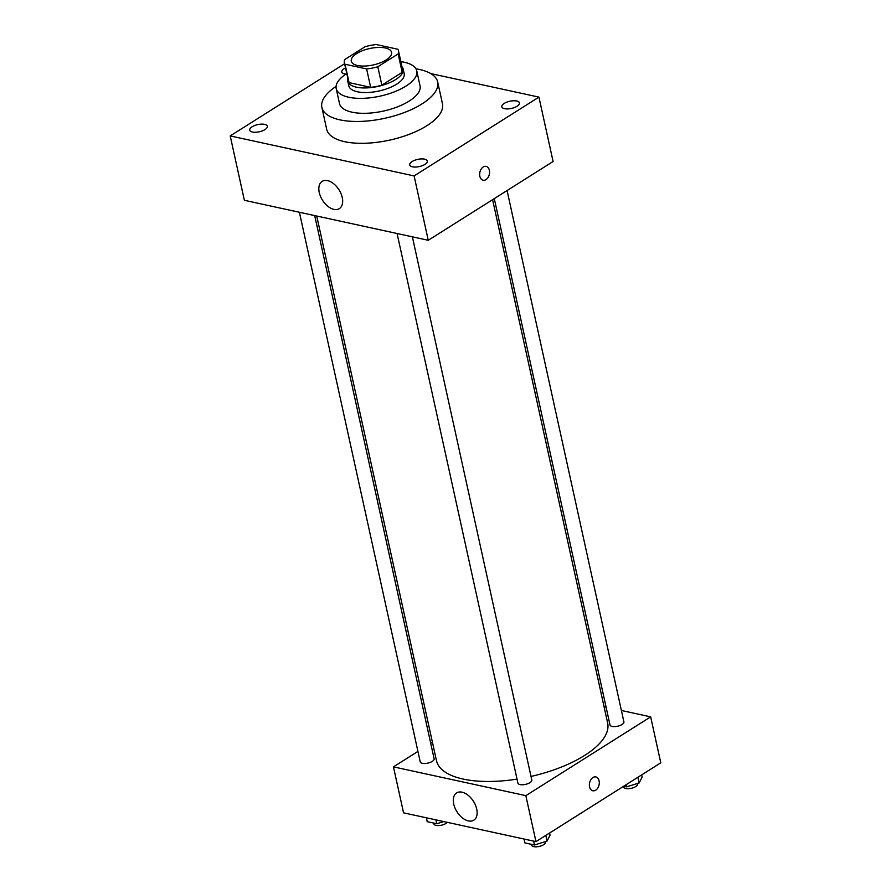 <?xml version="1.0" encoding="UTF-8"?>
<svg xmlns="http://www.w3.org/2000/svg" width="891" height="891" viewBox="0 0 891 891"><rect width="100%" height="100%" fill="white"/><g stroke="black" fill="none" stroke-linecap="round" stroke-linejoin="round"><path stroke-width="1.34" d="M356.723 53.549A20.616 8.398 167.6 0 1 378.051 47.446A20.616 8.398 167.6 0 1 391.572 52.324A20.616 8.398 167.6 0 1 373.24 64.954A20.616 8.398 167.6 0 1 351.288 61.178A20.616 8.398 167.6 0 1 356.723 53.549M345.04 64.252L366.613 68.941A27.688 11.282 167.6 0 0 377.806 66.769L398.154 53.928A27.688 11.282 167.6 0 0 398.477 50.798A27.688 11.282 167.6 0 0 397.82 49.239L376.247 44.55A27.688 11.282 167.6 0 0 365.054 46.722L344.706 59.574A27.688 11.282 167.6 0 0 344.383 62.693A27.688 11.282 167.6 0 0 345.04 64.252L349.083 82.64L370.667 87.34L366.613 68.941M398.477 50.798L402.52 69.197A27.688 11.282 167.6 0 1 402.197 72.316L398.154 53.928M370.667 87.34A27.688 11.282 167.6 0 0 381.849 85.157L402.197 72.316M349.083 82.64A27.688 11.282 167.6 0 1 348.426 81.081L344.383 62.693M347.902 78.664A28.356 11.55 -12.4 0 0 347.78 81.226A28.356 11.55 -12.4 0 0 377.951 86.416A28.356 11.55 -12.4 0 0 403.166 69.052A28.356 11.55 -12.4 0 0 401.986 66.769M403.166 69.052L404.18 73.652A28.356 11.55 167.6 0 1 378.965 91.016A28.356 11.55 167.6 0 1 348.793 85.826L347.78 81.226M381.849 85.157L377.806 66.769M346.766 73.53A41.242 16.795 -12.4 0 0 336.208 88.588A41.242 16.795 -12.4 0 0 380.089 96.139A41.242 16.795 -12.4 0 0 416.765 70.879A41.242 16.795 -12.4 0 0 404.224 62.225A41.242 16.795 -12.4 0 0 400.861 61.635M336.208 88.588L339.493 103.534A41.242 16.795 -12.4 0 0 383.375 111.085A41.242 16.795 -12.4 0 0 420.051 85.826L416.765 70.879M336.085 86.382A59.285 24.146 -12.4 0 0 321.874 107.41A59.285 24.146 -12.4 0 0 384.957 118.258A59.285 24.146 -12.4 0 0 437.67 81.95A59.285 24.146 -12.4 0 0 419.65 69.509A59.285 24.146 -12.4 0 0 415.952 68.83M437.67 81.95L442.471 103.79A59.285 24.146 167.6 0 1 389.757 140.099A59.285 24.146 167.6 0 1 326.674 129.251L321.874 107.41M412.444 166.817A9.033 3.675 167.6 0 1 409.704 164.924A9.033 3.675 167.6 0 1 417.734 159.389A9.033 3.675 167.6 0 1 427.335 161.048A9.033 3.675 167.6 0 1 422.39 165.659A9.033 3.675 167.6 0 1 412.444 166.817M252.454 132.024A9.033 3.675 167.6 0 1 249.714 130.131A9.033 3.675 167.6 0 1 257.744 124.606A9.033 3.675 167.6 0 1 267.356 126.255A9.033 3.675 167.6 0 1 262.399 130.866A9.033 3.675 167.6 0 1 252.454 132.024M345.908 74.087A9.033 3.675 167.6 0 1 344.55 73.897A9.033 3.675 167.6 0 1 341.81 71.993A9.033 3.675 167.6 0 1 345.53 67.916M504.54 108.68A9.033 3.675 167.6 0 1 501.8 106.786A9.033 3.675 167.6 0 1 509.83 101.251A9.033 3.675 167.6 0 1 519.442 102.911A9.033 3.675 167.6 0 1 514.486 107.521A9.033 3.675 167.6 0 1 504.54 108.68M344.605 63.718L230.212 135.922L414.103 175.917L538.932 97.119L430.799 73.597M230.212 135.922L244.368 200.297L428.259 240.292L414.103 175.917M333.913 209.374A16.105 9.756 57.7 0 1 320.504 196.41A16.105 9.756 57.7 0 1 322.152 181.385A16.105 9.756 57.7 0 1 339.003 189.794A16.105 9.756 57.7 0 1 339.348 208.628A16.105 9.756 57.7 0 1 333.913 209.374M428.259 240.292L553.088 161.494L538.932 97.119M483.223 166.973A7.083 4.845 -77.7 0 1 486.118 166.372A7.083 4.845 -77.7 0 1 489.337 174.324A7.083 4.845 -77.7 0 1 483.1 180.227A7.083 4.845 -77.7 0 1 479.648 174.335A7.083 4.845 -77.7 0 1 483.223 166.973M486.107 166.372A7.083 4.845 -77.7 0 1 489.337 174.324A7.083 4.845 -77.7 0 1 483.1 180.227M492.589 199.684L607.651 723.035A87.63 35.696 167.6 0 1 531.014 776.429M517.036 779.113A87.63 35.696 167.6 0 1 436.479 760.68L316.728 216.034M299.398 212.27L420.218 761.827A7.117 2.896 -12.4 0 0 424.884 763.509A7.117 2.896 -12.4 0 0 432.246 761.404A7.117 2.896 -12.4 0 0 434.117 758.776L314.69 215.589M507.079 190.529L623.9 721.888A7.117 2.896 167.6 0 1 617.574 726.243A7.117 2.896 167.6 0 1 610.001 724.94L494.282 198.604M412.377 236.839L531.804 780.015A7.117 2.896 167.6 0 1 525.478 784.381A7.117 2.896 167.6 0 1 517.905 783.078L397.074 233.509M417.935 751.403L393.443 766.861L525.846 795.652L650.675 716.854L621.395 710.483M606.103 707.164L604.065 706.719M432.425 742.259L430.721 743.328M393.443 766.861L403.556 812.837L535.959 841.627L660.788 762.83L650.675 716.854M535.959 841.627L525.846 795.652M453.719 804.05A16.105 9.756 57.7 0 1 456.604 792.923A16.105 9.756 57.7 0 1 473.466 801.332A16.105 9.756 57.7 0 1 473.812 820.165A16.105 9.756 57.7 0 1 462.273 817.804A16.105 9.756 57.7 0 1 453.719 804.05M592.938 777.52A7.083 4.845 -77.7 0 1 595.834 776.919A7.083 4.845 -77.7 0 1 599.064 784.871A7.083 4.845 -77.7 0 1 592.827 790.763A7.083 4.845 -77.7 0 1 589.363 784.882A7.083 4.845 -77.7 0 1 592.938 777.52M595.834 776.919A7.083 4.845 -77.7 0 1 599.064 784.871A7.083 4.845 -77.7 0 1 592.827 790.763M426.377 817.804L427.223 821.669L436.779 823.741L443.774 821.591M436.779 823.741L435.933 819.887M447.26 822.348A7.117 2.896 167.6 0 1 439.753 825.489A7.117 2.896 167.6 0 1 433.872 823.908L433.683 823.072M524.064 839.044L524.91 842.908L534.466 844.991L547.052 841.104L550.07 835.134L549.602 833.018M547.052 841.104L545.804 835.424M534.466 844.991L533.62 841.126M545.348 841.627L545.448 842.095A7.117 2.896 167.6 0 1 539.122 846.45A7.117 2.896 167.6 0 1 531.559 845.147L531.37 844.312M623.722 786.23L626.562 786.853L639.148 782.966L642.166 776.997L641.709 774.88M639.148 782.966L637.9 777.286M626.562 786.853L626.106 784.737M637.444 783.49L637.555 783.957A7.117 2.896 167.6 0 1 631.229 788.312A7.117 2.896 167.6 0 1 623.655 787.009L623.511 786.363"/></g></svg>
